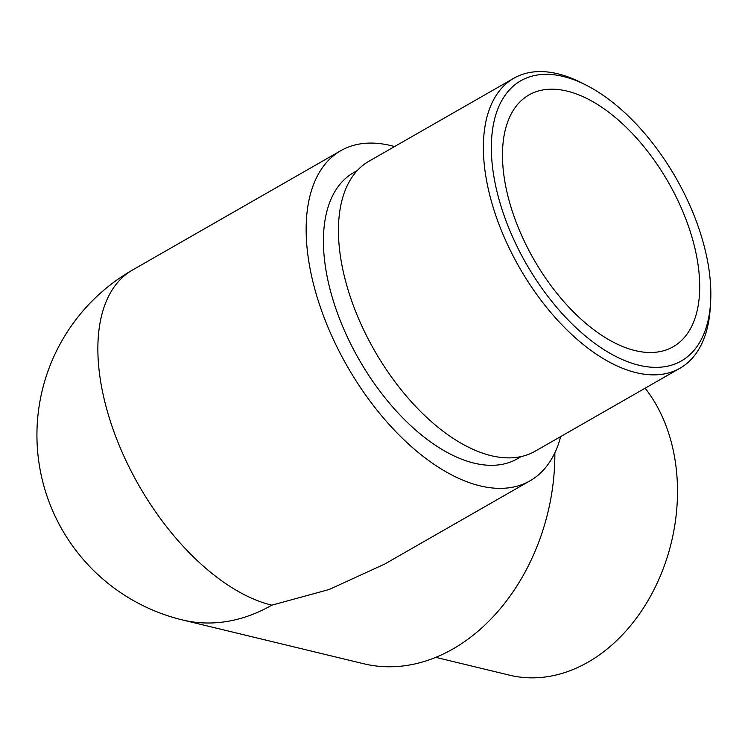 <?xml version="1.0" encoding="UTF-8"?>
<svg xmlns="http://www.w3.org/2000/svg" width="748" height="748" viewBox="0 0 748 748"><rect width="100%" height="100%" fill="white"/><g stroke="black" fill="none" stroke-linecap="round" stroke-linejoin="round"><path stroke-width="1.12" d="M567.049 91.097A145.093 77.53 60.2 0 0 528.967 94.949A145.093 77.53 60.2 0 0 533.82 259.388A145.093 77.53 60.2 0 0 673.209 346.745A145.093 77.53 60.2 0 0 683.242 212.535A145.093 77.53 60.2 0 0 567.049 91.097M554.848 452.839A190.254 143.541 103.6 0 1 452.979 648.946A190.254 143.541 103.6 0 1 363.659 663.738L182.493 619.961A190.254 143.541 103.6 0 0 271.823 605.169A190.254 101.663 -119.8 0 1 105.805 405.706A190.254 101.663 -119.8 0 1 132.62 269.944L340.892 150.638A190.254 101.663 60.2 0 0 314.085 286.4A190.254 101.663 60.2 0 0 480.094 485.863A190.254 101.663 60.2 0 0 530.023 480.814A190.254 101.663 60.2 0 0 560.691 436.57M394.57 146.571A190.254 101.663 60.2 0 0 390.83 145.589A190.254 101.663 60.2 0 0 340.892 150.638M357.394 170.469L353.524 172.685A164.85 88.086 60.2 0 0 359.031 359.507A164.85 88.086 60.2 0 0 517.401 458.767L521.272 456.551M530.023 480.814L384.668 564.076L329.167 589.499L271.823 605.169M563.207 76.455A161.465 86.282 60.2 0 0 493.811 176.117A161.465 86.282 60.2 0 0 609.124 352.794A161.465 86.282 60.2 0 0 710.6 302.295A161.465 86.282 60.2 0 0 586.236 85.178A161.465 86.282 60.2 0 0 563.207 76.455M513.885 78.222L368.96 161.231A167.103 89.293 60.2 0 0 374.542 350.625A167.103 89.293 60.2 0 0 535.082 451.24L680.007 368.222A167.103 89.293 -119.8 0 1 519.467 267.606A167.103 89.293 -119.8 0 1 513.885 78.222A167.103 89.293 -119.8 0 1 557.746 73.781A167.103 89.293 -119.8 0 1 581.57 82.813L586.236 85.178M710.6 302.295L710.291 307.512A167.103 89.293 -119.8 0 1 680.007 368.222M435.794 657.361L509.566 675.182A167.103 126.075 -76.4 0 0 656.604 584.31A167.103 126.075 -76.4 0 0 645.131 388.203M132.62 269.944A190.254 190.254 0 0 0 182.493 619.961"/></g></svg>
